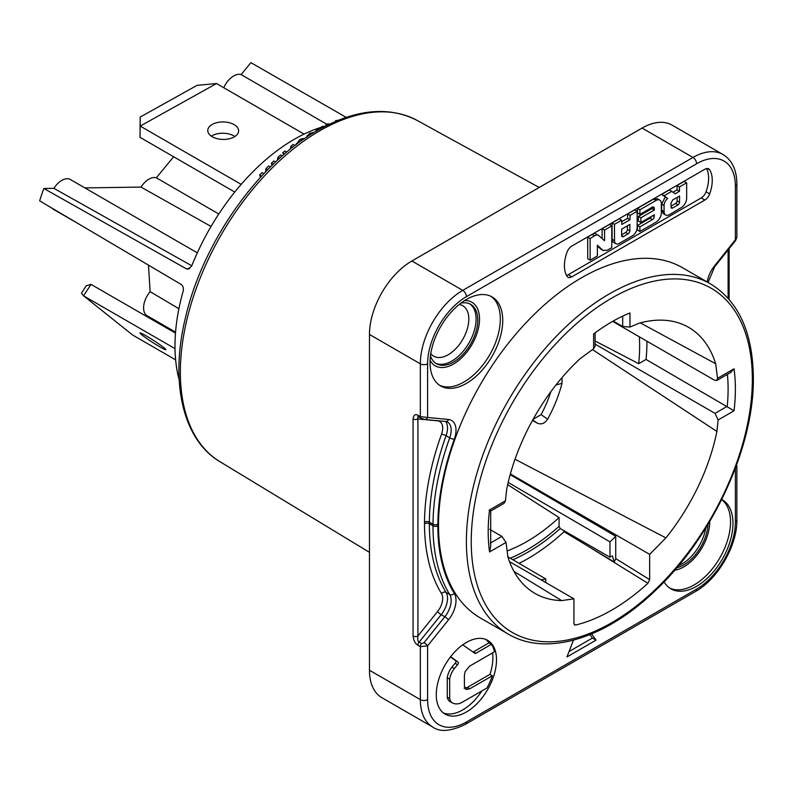 <?xml version="1.0" encoding="UTF-8"?>
<svg xmlns="http://www.w3.org/2000/svg" width="793" height="793" viewBox="0 0 793 793"><rect width="100%" height="100%" fill="white"/><g stroke="black" fill="none" stroke-linecap="round" stroke-linejoin="round"><path stroke-width="1.19" d="M175.62 359.844L132.649 335.033L83.582 295.839L91.007 284.36L175.481 333.129M175.005 348.623L83.582 295.839L81.431 293.202L86.239 285.767L91.007 284.36M159.958 346.918A15.424 1.1 -147.1 0 0 165.896 349.693A15.424 1.1 -147.1 0 0 159.423 344.35A15.424 1.1 -147.1 0 0 145.942 335.726A15.424 1.1 -147.1 0 0 139.994 332.951A15.424 1.1 -147.1 0 0 146.477 338.294A15.424 1.1 -147.1 0 0 159.958 346.918M346.204 117.364L250.915 62.667L241.122 74.582A17.139 9.893 120 0 0 223.755 87.716M325.665 126.018A168.79 97.45 120 0 0 323.574 126.593M320.798 127.425A168.79 97.45 120 0 0 294.332 139.271A168.79 97.45 120 0 0 191.648 266.131L187.882 269.174L186.236 268.748L189.557 268.698M197.318 252.828L70.379 179.535A17.139 9.893 120 0 0 53.904 188.338L43.853 188.476L186.236 268.748M43.853 188.476A168.79 97.45 120 0 0 39.65 200.847L180.953 284.31C183.044 285.867 183.788 288.127 183.183 291.081A168.79 97.45 120 0 0 179.168 379.758M148.479 265.12L150.145 291.665L178.901 308.705M150.145 291.665A17.139 9.893 120 0 0 143.583 307.862A17.139 9.893 120 0 0 147.131 315.733L175.56 332.148M173.627 156.756L156.35 177.801A17.139 9.893 120 0 0 141.025 187.098L84.861 187.901M51.763 208.004A17.139 9.893 120 0 0 53.24 209.213L79.072 224.122M151.82 318.449L151.889 319.51M241.122 74.582L326.865 124.303M191.787 265.784L53.904 188.338M211.057 226.451L141.025 187.098M156.35 177.801L218.799 214.001M234.768 192.055L140.034 137.358L140.173 117.067L140.202 126.077L216.529 83.543L197.11 85.337L140.173 117.067M211.334 136.158A15.424 8.743 -179.1 0 1 233.935 135.91A15.424 8.743 -179.1 0 1 234.897 136.515M212.296 136.773A15.424 8.743 0.9 0 0 229.038 138.844A15.424 8.743 0.9 0 0 238.624 130.924A15.424 8.743 0.9 0 0 234.104 124.62A15.424 8.743 0.9 0 0 217.361 122.538A15.424 8.743 0.9 0 0 207.776 130.458A15.424 8.743 0.9 0 0 212.296 136.773M241.191 184.373L140.202 126.077L140.034 137.358M304.096 134.106L216.529 83.543M423.987 642.707A3.43 0.724 38.8 0 1 427.615 645.829L420.349 646.642L417.921 645.234C415.195 643.579 413.579 640.486 413.074 635.976L413.074 418.932C413.579 415.017 415.195 413.787 417.921 415.245L420.349 416.642L420.349 363.828A59.971 34.624 -60 0 1 462.755 290.377L692.973 157.46A59.971 34.624 -60 0 1 722.958 154.496L672.067 125.116A59.971 34.624 120 0 0 642.082 128.079L411.864 260.996A59.971 34.624 120 0 0 369.459 334.448L369.459 670.244A59.971 34.624 120 0 0 381.879 697.691L432.77 727.072A59.971 34.624 -60 0 1 420.349 699.624L420.349 646.642A3.43 1.982 -60 0 1 421.559 643.519L423.987 642.707L444.833 616.766A17.882 10.329 120 0 0 451.158 600.479A17.882 10.329 120 0 0 449.71 594.532A206.596 119.277 -60 0 1 432.988 525.828L432.998 524.242A206.596 119.277 -60 0 1 449.71 437.825A17.882 10.329 120 0 0 451.158 430.202A17.882 10.329 120 0 0 447.45 422.015L445.775 421.499A3.43 2.706 -84.5 0 0 448.531 419.487L427.615 417.465A3.43 2.706 95.5 0 1 424.909 419.477M448.531 419.487A21.312 12.301 120 0 1 454.28 439.282A203.167 117.295 -60 0 0 437.845 524.262L437.835 525.888A203.167 117.295 -60 0 0 454.28 593.392A3.43 2.666 148.4 0 1 449.71 594.532L446.072 592.43A17.882 10.329 -60 0 1 447.52 598.378A17.882 10.329 -60 0 1 441.195 614.674L419.14 642.112C417.861 641.547 417.455 639.505 417.921 635.976A3.43 1.982 180 0 1 413.074 635.976M430.044 362.431A51.406 29.678 120 0 0 440.69 385.963A51.406 29.678 120 0 0 480.3 372.195A51.406 29.678 120 0 0 502.742 320.461A51.406 29.678 120 0 0 492.096 296.929A51.406 29.678 120 0 0 452.486 310.697A51.406 29.678 120 0 0 430.044 362.431M589.982 634.618L592.401 638.058L596.039 640.159L591.657 633.924M573.478 640.159L566.965 656.951L596.039 640.159M682.604 267.776A202.205 116.74 120 0 0 526.79 321.948A202.205 116.74 120 0 0 438.519 525.432A202.205 116.74 120 0 0 480.399 617.995L508.273 634.083A202.205 116.74 -60 0 1 466.403 543.056A202.205 116.74 -60 0 1 466.393 541.52A202.205 116.74 -60 0 1 554.654 338.036A202.205 116.74 -60 0 1 710.469 283.864L682.604 267.776M496.497 659.855A42.584 24.583 120 0 0 487.685 640.357A42.584 24.583 120 0 0 454.865 651.767A42.584 24.583 120 0 0 436.279 694.618A42.584 24.583 120 0 0 445.101 714.116A42.584 24.583 120 0 0 477.911 702.707A42.584 24.583 120 0 0 496.497 659.855M704.868 200.024A7.712 4.451 120 0 0 709.695 193.869A31.7 18.298 120 0 0 712.253 180.368A31.7 18.298 120 0 0 709.695 169.831A7.712 4.451 120 0 0 708.724 168.859A7.712 4.451 120 0 0 704.868 169.246L571.822 246.058A7.712 4.451 120 0 0 566.995 252.214A31.7 18.298 120 0 0 564.428 265.714A31.7 18.298 120 0 0 566.995 276.251A7.712 4.451 120 0 0 567.966 277.223A7.712 4.451 120 0 0 571.822 276.836L704.868 200.024L701.23 197.933A7.712 4.451 -60 0 0 706.057 191.767A31.7 18.298 -60 0 0 708.625 178.266A31.7 18.298 -60 0 0 706.543 168.582M664.088 581.854A51.406 29.678 120 0 0 670.908 588.842A51.406 29.678 120 0 0 710.518 575.064A51.406 29.678 120 0 0 732.96 523.33A51.406 29.678 120 0 0 722.314 499.798A51.406 29.678 120 0 0 721.719 499.471M413.074 418.932A3.43 1.982 0 0 0 417.921 418.932C417.435 416.801 417.842 416.147 419.13 416.969M445.607 421.489A17.882 10.329 -60 0 1 447.52 428.101A17.882 10.329 -60 0 1 446.072 435.724A206.596 119.277 120 0 0 429.36 522.151L429.36 523.727A3.43 1.982 0 0 0 424.513 523.727L424.513 522.22A210.026 121.26 120 0 1 441.503 434.267A3.43 0.833 -160.2 0 1 446.072 435.724L449.71 437.825A3.43 0.833 -160.2 0 0 454.28 439.282M418.377 416.692L421.053 418.218A3.43 1.982 120 0 1 420.349 416.642L427.615 417.465L427.615 363.828A54.836 31.661 -60 0 1 466.393 296.671L696.611 163.754A54.836 31.661 -60 0 1 735.379 186.147L735.379 239.773L736.885 237.097L736.885 184.045A5.145 2.964 180 0 1 735.379 186.147M736.548 465.094L736.885 466.621L735.418 468.128M490.857 296.275A51.406 29.678 -60 0 1 500.324 319.064A51.406 29.678 -60 0 1 463.964 382.018A51.406 29.678 -60 0 1 439.51 385.22M464.609 300.557A36.696 21.183 -60 0 1 479.517 319.064A36.696 21.183 -60 0 1 453.566 363.997A36.696 21.183 -60 0 1 430.084 360.349M430.46 355.829A34.268 19.785 120 0 0 436.428 363.719A34.268 19.785 120 0 0 468.604 347.294A34.268 19.785 120 0 0 470.705 304.363A34.268 19.785 120 0 0 460.882 303.144M469.823 303.907A34.268 19.785 -60 0 1 476.087 319.064A34.268 19.785 -60 0 1 466.899 346.303A34.268 19.785 -60 0 1 451.851 361.033A34.268 19.785 -60 0 1 435.595 363.184M430.768 353.668A29.133 16.822 120 0 0 433.652 356.176A29.133 16.822 120 0 0 448.214 354.739A29.133 16.822 120 0 0 468.812 319.064A29.133 16.822 120 0 0 462.785 305.721A29.133 16.822 120 0 0 459.167 304.482M569.057 651.539L592.401 638.058M612.622 321.383L714.404 380.144L716.822 380.481L717.536 378.33L715.683 363.749A153.624 88.697 120 0 0 688.314 327.162A153.624 88.697 120 0 0 639.287 323.147L629.969 327.063L622.703 326.498L622.703 316.139M629.969 327.063L629.969 312.967A169.643 97.945 120 0 0 593.62 333.952L593.62 348.761L580.06 358.733A153.624 88.697 120 0 0 506.697 489.291L505.428 500.789L504.021 503.337L490.718 511.009L490.679 546.655L489.549 551.938A174.787 100.909 120 0 1 488.201 531.597A174.787 100.909 120 0 1 489.549 509.968C491.244 511.287 491.085 511.376 489.083 510.226M490.312 543.106L501.919 536.405L506.043 542.412L507.907 557.003A153.624 88.697 120 0 0 534.7 593.253A153.624 88.697 120 0 0 561.682 600.598L573.924 598.824L573.924 623.338L574.608 624.894L575.668 625.023A183.371 105.865 120 0 0 647.911 583.311L649.655 579.624L649.655 554.366L665.892 537.902A153.624 88.697 120 0 0 716.882 431.451L718.151 419.953L715.018 413.371L595.127 344.162M717.536 378.33L734.04 368.804A174.787 100.909 120 0 1 735.379 389.155A174.787 100.909 120 0 1 734.04 410.784L646.047 359.447L638.692 363.69A159.324 91.988 120 0 0 639.317 336.797M734.04 368.804L730.74 372.442L716.822 380.481M646.929 341.188A169.643 97.945 -60 0 1 646.929 342.15A169.643 97.945 -60 0 1 646.047 359.447M638.692 363.69L595.127 341.02M716.882 431.451L592.48 349.594M665.892 537.902L515.024 459.256M533.114 419.309L541.104 414.62A82.254 47.491 120 0 0 550.897 391.653M555.952 385.021L562.009 383.267L562.098 378.806L561.503 378.221M562.009 383.267A95.963 55.401 -60 0 1 547.616 419.219C544.702 423.541 541.242 424.85 537.248 423.125L532.747 419.963M532.509 420.389L537.248 423.125M510.186 474.66L615.735 536.276L615.735 558.609L614.258 562.029L612.394 555.834L609.976 557.221L609.976 541.857A153.376 88.548 120 0 0 615.735 536.276M609.976 541.857L508.194 482.451M510.385 473.956L649.655 554.366M614.258 562.029L586.731 545.406L647.911 583.311M575.668 625.023L574.003 623.982M586.731 545.406L564.091 531.726A179.238 103.487 -60 0 1 519.048 563.347M541.034 579.832A153.376 88.548 120 0 0 545.753 578.94L545.753 582.558M509.493 561.622L573.924 598.824M561.682 600.598L514.003 571.456M507.887 556.835L545.753 578.94M507.133 550.917A159.324 91.988 120 0 0 526.978 541.49A159.324 91.988 120 0 0 559.085 517.561L559.085 526.324A169.643 97.945 -60 0 1 510.256 558.213M507.679 484.692L559.085 517.561M512.863 559.739A171.357 98.937 120 0 0 560.235 528.534L609.976 557.221M560.235 528.554L559.085 526.324M563.754 530.576L564.091 531.726M501.919 536.405L489.707 529.357M595.127 332.822L595.127 346.254L593.62 348.761M613.237 321.036L622.703 326.498M715.683 363.749L640.298 322.88M462.775 644.808L474.878 653.333A1.883 1.09 120 0 0 474.928 653.363A1.883 1.09 120 0 0 475.869 653.263L491.382 644.283A42.584 24.583 -60 0 1 494.515 651.757L469.644 666.12L465.233 671.393L464.401 675.031L464.401 686.312L466.552 689.474L469.922 688.691L492.364 675.785A42.584 24.583 -60 0 1 486.912 688.046L461.952 702.41A17.733 10.24 -60 0 1 456.659 703.916A26.754 15.444 -60 0 1 453.081 703.272A13.977 8.069 -60 0 1 452.416 702.955A13.977 8.069 -60 0 1 449.69 698.583L449.671 679.175A13.709 7.91 -60 0 1 454.33 668.588A56.353 32.533 -60 0 1 457.591 664.722A1.883 1.09 120 0 0 458.017 662.066L450.632 656.703M491.382 644.283L488.964 642.885A42.584 24.583 -60 0 0 485.792 639.445M492.552 652.897A42.584 24.583 -60 0 1 492.869 657.754A42.584 24.583 -60 0 1 489.945 674.387L467.008 687.581L464.103 688.096M465.699 689.206L465.114 688.691M492.364 675.785L489.945 674.387M481.886 690.941A42.584 24.583 -60 0 1 443.356 712.927M469.922 688.691L467.008 687.581M450.454 656.931L455.598 660.658A1.883 1.09 -60 0 1 455.162 663.325A56.353 32.533 120 0 0 451.911 667.181A13.709 7.91 120 0 0 447.252 677.767L447.272 697.186A13.977 8.069 120 0 0 449.988 701.557L452.416 702.955M447.272 697.186L449.69 698.583M449.671 679.175L447.252 677.767M473.034 652.024A1.883 1.09 -60 0 0 473.451 651.866L488.964 642.885M473.451 651.866L475.869 653.263M566.509 275.399A7.712 4.451 -60 0 0 568.185 274.735L701.23 197.933M602.165 228.711L609.391 224.429L611.809 225.827L611.72 247.703L607.22 250.301L602.967 250.35L597.377 245.235L597.377 256L590.161 260.163L587.732 258.766L587.672 237.147L591.975 234.46A7.573 4.371 120 0 1 595.979 233.955L598.408 235.352A7.573 4.371 -60 0 1 598.834 235.67L604.504 240.755L604.593 230.109L602.165 228.711L602.085 238.584M597.377 246.048L601.104 249.339M651.886 207.052L651.886 208.648L638.444 216.4L638.444 221.118L640.873 222.526L654.294 214.774L654.225 216.608A2.528 1.457 120 0 1 652.47 219.592L639.882 226.867L637.463 225.47L650.052 218.194A2.528 1.457 -60 0 0 651.539 216.36M657.407 198.765L653.591 199.093L637.463 208.4L639.882 209.798L656.019 200.49A7.573 4.371 -60 0 1 659.776 200.123A7.573 4.371 -60 0 1 661.342 203.603L661.332 212.93A7.573 4.371 -60 0 1 656.029 222.159L639.882 231.487L637.463 230.089L637.463 225.47M637.463 208.4L637.463 212.98L639.882 214.388L652.242 207.251L654.314 208.47A2.944 1.695 120 0 0 653.7 207.112A2.944 1.695 120 0 0 652.242 207.251M612.047 222.932L612.107 239.258A6.731 3.886 120 0 0 613.495 242.321L615.923 243.719A6.731 3.886 -60 0 1 614.525 240.656L614.476 224.32L612.047 222.932L619.164 218.828L621.593 220.226L614.476 224.32M615.923 243.719A6.731 3.886 -60 0 0 619.274 243.392L632.368 235.878A6.731 3.886 -60 0 0 637.146 227.631L637.116 211.325L634.707 209.917L627.64 213.981L627.55 218.343L621.672 221.733M686.659 182.796L684.23 181.409L677.034 185.562L677.073 189.834L679.492 191.232L679.452 186.97L686.659 182.796L686.649 198.329A7.573 4.371 -60 0 1 681.365 207.548L669.51 214.586A7.573 4.371 -60 0 1 665.654 215.002A7.573 4.371 -60 0 1 664.078 211.553L664.068 205.546A6.304 3.638 -60 0 1 667.627 198.448L664.088 195.732L671.76 191.361L669.342 189.963L661.659 194.335L665.208 197.051L661.649 204.118L661.659 210.115L663.285 213.634M677.073 189.834L672.999 192.263M590.161 260.163L590.101 238.544L587.672 237.147M590.101 238.544L594.403 235.858A7.573 4.371 -60 0 1 598.408 235.352M611.809 225.827L604.593 230.109M603.423 250.687L600.549 248.952M639.882 209.798L639.882 214.388M639.882 231.487L639.882 226.867M652.47 219.592L650.052 218.194M654.314 208.47L654.304 210.046L640.873 217.797L638.444 216.4M640.873 217.797L640.873 222.526M654.304 210.046L651.886 208.648M621.593 220.226L621.821 224.459L629.969 219.74L627.55 218.343M637.116 211.325L630.068 215.379L629.969 219.74M630.068 215.379L627.64 213.981M621.653 235.551A2.528 1.457 120 0 0 622.178 236.701A2.528 1.457 120 0 0 623.447 236.572L628.056 233.876A2.528 1.457 120 0 0 629.83 230.822L629.9 224.34L621.643 229.187L621.653 235.551M627.451 225.787L627.412 229.425A2.528 1.457 -60 0 1 625.637 232.478L621.653 234.807M664.078 211.553L661.659 210.115M664.068 205.546L661.649 204.118M665.208 197.051L667.627 198.448M664.088 195.732L661.659 194.335M671.76 191.361L675.15 193.829L679.492 191.232M679.452 186.97L677.034 185.562M671.096 207.201A2.101 1.209 120 0 0 671.532 208.133A2.101 1.209 120 0 0 672.593 208.024L678.045 204.842A2.101 1.209 120 0 0 679.532 202.284L679.571 196.03L672.831 199.856L671.027 202.958L671.096 207.201M677.133 197.417L677.103 200.887A2.101 1.209 -60 0 1 675.626 203.444L671.076 206.091M721.67 499.58A51.406 29.678 -60 0 1 730.531 521.933A51.406 29.678 -60 0 1 694.182 584.897A51.406 29.678 -60 0 1 669.718 588.089M709.725 521.487A36.696 21.183 -60 0 1 709.725 521.933A36.696 21.183 -60 0 1 683.784 566.876A36.696 21.183 -60 0 1 674.704 570.226M676.835 567.738A34.268 19.785 120 0 0 698.821 550.173A34.268 19.785 120 0 0 707.98 524.391M705.79 527.969A34.268 19.785 -60 0 1 697.106 549.182A34.268 19.785 -60 0 1 682.069 563.912A34.268 19.785 -60 0 1 678.62 565.617M267.796 169.623L266.002 168.582L268.599 165.955L270.403 166.996M266.002 168.582L265.576 171.903M261.591 176.125L259.638 175.005L262.027 172.596L263.891 173.667M259.638 175.005L260.54 177.265M279.612 158.293L277.946 157.321L280.623 154.942L282.298 155.904M277.946 157.321L277.342 160.355M273.238 164.23L271.394 163.16L273.853 160.969L275.597 161.98M271.394 163.16L272.009 165.42M292.567 147.369L290.783 146.338L293.192 144.435L295.006 145.476M290.783 146.338L290.466 149.034M284.618 153.892L282.665 152.762L284.856 151.027L286.719 152.107M282.665 152.762L283.904 154.506M304.076 138.904L303.035 138.468L299.883 139.499L295.908 144.802M313.007 132.728L309.686 133.194L306.326 137.377M326.934 125.383L325.893 124.779L328.054 123.708L329.115 124.323M325.893 124.779L325.824 125.938M321.988 127.941L320.838 127.276L322.949 126.236L324.03 126.86M320.838 127.276L320.412 128.793M317.507 130.429L316.11 129.626L318.023 128.674L319.311 129.408M316.11 129.626L316.001 131.311M342.873 118.524L345.51 117.602M338.522 120.189L335.538 120.685L336.272 121.111M335.538 120.685L335.776 121.309M319.718 130.825A197.08 113.786 120 0 0 191.291 303.392A197.08 113.786 120 0 0 219.968 461.704C182.658 439.748 169.613 381.72 185.602 317.071C202.77 242.569 258.379 163.616 317.21 130.607C355.145 109.166 388.421 105.756 417.029 120.377A197.08 113.786 120 0 0 319.718 130.825M696.611 589.09L466.393 722.007A5.145 2.964 60 0 1 465.322 724.356L695.54 591.449A5.145 2.964 -120 0 0 696.611 589.09A54.836 31.661 -60 0 0 735.379 521.933A5.145 2.964 0 0 0 736.885 519.831L736.885 466.621M714.473 265.952A3.43 0.714 38.6 0 1 714.721 266.696L735.636 240.517A3.43 0.714 -141.4 0 0 735.379 239.773L714.473 265.952A21.312 12.301 120 0 0 707.247 282.001M735.379 521.933L735.379 468.217M466.393 722.007A54.836 31.661 -60 0 1 427.615 699.624L427.615 645.829L448.471 619.888A21.312 12.301 120 0 0 454.28 593.392M437.845 524.262A3.43 1.973 -179.8 0 1 432.998 524.242L429.36 522.151A3.43 1.973 0.2 0 0 424.513 522.131M437.835 525.828A3.43 1.982 180 0 1 432.988 525.828L429.36 523.727A206.596 119.277 120 0 0 446.072 592.43A3.43 2.666 148.4 0 0 441.503 593.57A14.452 8.346 -60 0 1 437.567 611.552L417.921 635.976L417.921 418.932L437.607 420.835A14.452 8.346 -60 0 1 441.503 434.267M448.471 619.888A3.43 0.724 -141.2 0 0 444.833 616.766L441.195 614.674A3.43 0.724 38.8 0 1 437.567 611.552M369.459 670.244L420.349 699.624A5.145 2.964 0 0 0 427.615 699.624M427.615 363.828A5.145 2.964 180 0 1 420.349 363.828L369.459 334.448M424.513 523.737A210.026 121.26 120 0 0 441.503 593.57M418.605 416.801A3.43 1.982 -60 0 1 417.921 415.245M411.864 260.996L462.755 290.377A5.145 2.964 60 0 1 466.393 296.671M696.611 163.754A5.145 2.964 -120 0 0 692.973 157.46L642.082 128.079M728.113 298.277L728.113 249.934M417.921 645.234A3.43 1.982 -60 0 1 419.14 642.112L421.559 643.519M471.24 541.52A198.775 114.767 -60 0 1 611.165 298.436A198.775 114.767 -60 0 1 752.339 377.765A198.775 114.767 120 0 1 752.349 379.223A198.775 114.767 -60 0 1 612.424 622.307A198.775 114.767 -60 0 1 471.24 542.977A198.775 114.767 120 0 1 471.24 541.52M489.549 509.968L505.428 500.789M506.043 542.412L489.549 551.938M734.04 410.784L718.151 419.953M715.018 413.371L727.231 406.313A169.643 97.945 120 0 0 728.113 389.145A169.643 97.945 120 0 0 728.113 389.016A169.643 97.945 120 0 0 727.399 374.375M541.104 414.62L547.616 419.219M649.655 579.624L615.735 558.609M454.33 668.588L451.911 667.181M457.591 664.722L455.162 663.325M455.598 660.658L458.017 662.066M709.695 193.869L706.057 191.767M568.185 274.735L571.822 276.836M709.695 169.831L707.396 168.503M594.403 235.858L591.975 234.46M656.019 200.49L653.591 199.093M652.669 215.706L654.225 216.608M612.107 239.258L614.525 240.656M621.653 235.531L623.447 236.572M627.412 229.425L629.83 230.822M628.056 233.876L625.637 232.478M671.096 207.161L672.593 208.024M677.103 200.887L679.532 202.284M678.045 204.842L675.626 203.444M303.035 138.468L303.947 138.993M299.883 139.499L301.707 140.559M296.354 143.622L296.988 143.989M312.601 132.49L313.324 132.907M309.686 133.194L311.332 134.146M306.99 135.811L307.902 136.337M219.968 461.704L369.459 552.334M417.029 120.377L539.21 187.475M695.54 591.449C717.893 579.118 737.391 545.356 736.885 519.831M421.053 418.218L424.86 419.477L445.775 421.499M432.77 727.072C439.986 732.296 450.83 731.394 465.322 724.356M736.885 184.045C736.727 169.97 732.088 160.117 722.958 154.496M729.114 248.675L729.114 299.427M708.06 282.467L714.721 266.696M735.636 240.517L736.885 237.097M508.273 634.083C546.397 656.891 605.634 638.821 655.682 590.25C712.848 536.544 754.202 446.727 753.35 377.825C752.844 332.485 738.551 301.171 710.469 283.864M603.334 250.628L600.995 249.27M659.776 200.123L657.347 198.726M665.654 215.002L663.226 213.604M312.819 132.6L313.344 132.897"/></g></svg>
